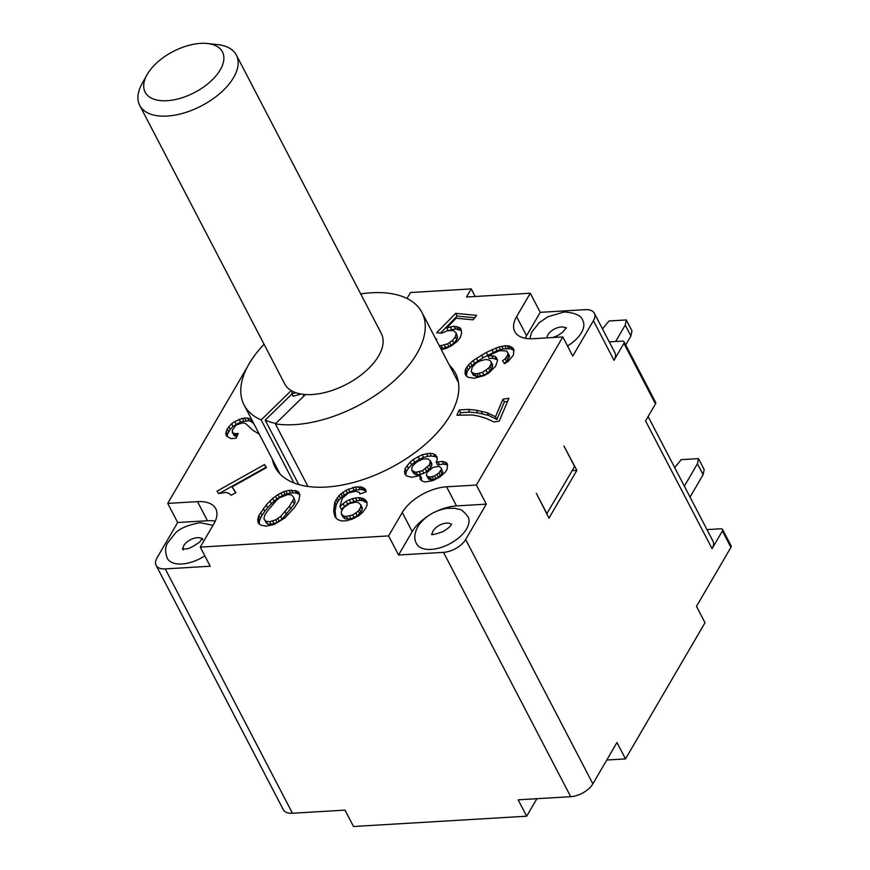 <?xml version="1.0" encoding="UTF-8"?>
<svg xmlns="http://www.w3.org/2000/svg" width="870" height="870" viewBox="0 0 870 870"><rect width="100%" height="100%" fill="white"/><g stroke="black" fill="none" stroke-linecap="round" stroke-linejoin="round"><path stroke-width="1.3" d="M427.529 516.334A36.322 19.281 -27.5 0 0 412.206 531.613L398.547 555.016L388.596 535.909L200.263 547.11L210.214 566.229L165.256 568.904L292.45 813.243L344.998 810.122L353.535 826.5L526.676 816.201L518.15 799.824L570.698 796.692L443.504 552.352A18.161 9.646 -27.5 0 0 465.657 539.498L486.297 504.143L456.532 505.916A36.322 19.281 -27.5 0 0 437.512 510.853M398.547 555.016L443.504 552.352M546.741 513.822L574.602 466.516L563.945 446.038L576.875 470.376L572.188 470.648M576.875 470.376L548.981 518.139L536.333 493.333L546.991 513.811M570.698 796.692A18.161 9.646 152.5 0 0 592.861 783.848L616.982 742.523L625.508 758.901L705.004 622.746L696.479 606.368L730.92 547.371A3.632 1.925 -27.5 0 0 731.104 545.871L722.578 529.493A3.632 1.925 -27.5 0 0 720.751 528.786L706.962 529.602M468.082 516.867A29.058 15.432 152.5 0 1 466.614 528.84A29.058 15.432 152.5 0 1 440.166 547.741A29.058 15.432 152.5 0 1 416.534 543.696C413.892 539.139 414.294 533.473 417.763 526.698C424.375 516.769 434.119 510.646 446.995 508.319L455.173 508.319C459.719 510.298 460.154 506.873 468.082 516.867M486.297 504.143L476.358 485.036L562.814 336.94L572.764 356.047L593.405 320.704A18.161 9.646 -27.5 0 0 594.33 313.222A18.161 9.646 -27.5 0 0 585.195 309.666L540.237 312.341L526.567 335.744A36.322 19.281 -27.5 0 0 525.252 338.289M529.743 338.767L531.722 332.133L539.128 322.759L547.85 316.778L564.239 311.96C575.298 312.732 581.519 315.669 582.878 320.736A29.058 15.432 152.5 0 1 567.523 345.977M456.532 505.916L446.582 486.808L476.358 485.036M730.92 547.371L722.394 530.994L712.073 548.665A18.161 9.646 152.5 0 0 712.998 541.183L648.106 416.534M712.073 548.665L645.562 420.895L655.469 403.941A3.632 1.925 -27.5 0 0 655.654 402.44L624.094 341.834A3.632 1.925 -27.5 0 0 622.268 341.116L609.25 341.899M655.469 403.941L623.91 343.324L614.013 360.289A18.161 9.646 -27.5 0 0 614.938 352.807L594.33 313.222M674.674 467.581L681.243 459.654L698.49 458.631L697.436 463.764L684.353 486.167M204.809 555.854A29.058 15.432 152.5 0 1 181.906 563.988A29.058 15.432 152.5 0 1 167.29 558.301C164.963 551.863 165.093 546.719 167.671 542.847L175.077 533.484C179.318 528.612 187.692 525.012 200.187 522.674L212.965 525.349M292.353 391.217L291.863 393.795L295.8 392.696M303.206 394.338L303.815 396.111M291.863 393.795L293.147 396.252L301.085 394.034M292.45 813.243A18.161 9.646 152.5 0 1 283.315 809.687L156.121 565.337A18.161 9.646 152.5 0 1 157.035 557.855L177.676 522.511L167.725 503.393L247.221 367.238M536.888 798.703L526.676 816.201M625.508 758.901L606.771 760.021M722.394 530.994A3.632 1.925 -27.5 0 0 722.578 529.493M623.91 343.324A3.632 1.925 -27.5 0 0 624.094 341.834M698.49 458.631L704.178 469.55L703.112 474.683L690.04 497.085M703.112 474.683L697.436 463.764M416.828 461.981L422.842 459.034L427.855 458.871L430.346 460.763L431.77 463.492L431.759 465.461L428.747 469.876L423.842 473.378L417.709 474.955L415.708 474.628L413.206 472.736L411.782 470.007L411.793 468.038L412.674 465.852L416.828 461.981M207.223 43.5L217.348 44.555A54.484 28.927 152.5 0 1 236.379 55.082A54.484 28.927 152.5 0 1 237.205 56.985A54.484 28.927 152.5 0 1 199.665 106.782A54.484 28.927 152.5 0 1 139.722 105.39A54.484 28.927 152.5 0 1 138.895 103.486A54.484 28.927 152.5 0 1 142.017 83.77L146.965 74.874A43.587 23.142 152.5 0 1 207.223 43.5A43.587 23.142 152.5 0 1 223.111 53.44A43.587 23.142 152.5 0 1 191.672 93.96A43.587 23.142 152.5 0 1 144.463 90.643A43.587 23.142 152.5 0 1 146.965 74.874M236.379 55.082L381.343 333.547A54.484 28.927 152.5 0 1 382.169 335.45A54.484 28.927 152.5 0 1 361.039 375.035A54.484 28.927 152.5 0 1 305.435 394.534L275.377 423.886L307.947 486.46M456.424 378.678A101.692 53.994 152.5 0 1 458.077 380.364M279.433 473.356A101.692 53.994 152.5 0 1 279.259 472.551M625.704 344.922L630.913 335.994L631.979 330.861L626.291 319.942L609.043 320.965L602.486 328.893M615.634 341.519L625.236 325.075L626.291 319.942M625.236 325.075L630.913 335.994M407.008 298.464L410.488 292.516L471.235 288.894L466.494 297.018L530.287 293.223L540.237 312.341M471.235 288.894L475.194 296.507M305.435 394.534A54.484 28.927 152.5 0 1 291.233 390.587A54.484 28.927 152.5 0 1 284.686 383.866L139.722 105.39M251.376 360.137L254.758 355.264M167.725 503.393L197.501 501.631A36.322 19.281 -27.5 0 1 215.771 508.743A36.322 19.281 -27.5 0 1 213.933 523.707L200.263 547.11M430.346 460.763L429.454 464.917L422.428 470.648L416.284 472.225L414.283 471.899L411.782 470.007M165.256 568.904A18.161 9.646 152.5 0 1 156.121 565.337M215.249 521.163A36.322 19.281 -27.5 0 0 207.451 520.738L177.676 522.511M298.736 484.536L265.198 420.123A96.255 51.102 -27.5 0 0 275.833 423.429M360.713 293.919A100.246 53.222 152.5 0 1 421.928 312.417A100.246 53.222 152.5 0 1 351.154 409.107A100.246 53.222 152.5 0 1 275.377 423.886M291.233 390.587L261.174 419.938A100.246 53.222 152.5 0 1 244.1 404.996A100.246 53.222 152.5 0 1 264.056 344.237M261.174 419.938L293.962 482.937M291.972 393.99L265.198 420.123M388.596 535.909L402.266 512.506A36.322 19.281 -27.5 0 1 446.582 486.808M526.567 335.744L516.617 316.637A36.322 19.281 -27.5 0 0 514.779 331.601A36.322 19.281 -27.5 0 0 533.049 338.713L562.814 336.94M516.617 316.637L530.287 293.223M508.482 361.137L513.398 355.058L513.952 349.773L512.539 347.663L508.95 345.934L504.774 345.781L499.021 346.934L486.341 352.372L473.095 360.615L468.56 364.824L465.613 368.956L465.265 374.546L467.875 377.232L474.237 378.232L483.959 375.699L488.712 373.034L495.606 366.27L497.542 360.615L496.128 357.265L494.53 356.091L487.765 355.721L499.848 350.621L506.612 350.98L508.015 353.1L507.634 354.971L505.285 358.777L502.512 360.745L504.535 363.758L508.482 361.137M493.855 421.95L499.239 421.134L508.906 398.264L502.925 399.178L495.487 416.763L487.135 412.695L476.423 410.216L468.375 409.378L459.175 409.966L456.946 415.24L472.171 414.968L478.424 416.077L485.917 418.231L493.855 421.95M252.681 421.482L250.353 419.188L247.504 417.97L242.306 418.35L234.791 421.558L231.659 423.679L227.211 428.888L225.765 433.63L226.45 436L230.941 438.6L236.151 438.219L238.195 433.38L235.792 433.749L232.768 432.977L232.268 430.171L236.107 425.06L242.654 422.831L245.688 423.603L252.931 430.313L259.282 434.163M441.351 349.718L445.951 348.511L451.552 345.684L457.218 341.421L460.11 337.843L461.687 333.188L460.698 328.273L454.107 326.206L446.669 327.892L456.163 318.224L473.052 319.845L476.662 315.375L455.684 313.363L436.696 332.71L441.819 333.199L447.049 330.817L453.411 330.469L456.206 333.145L455.358 336.907L452.465 340.474L447.517 343.857L441.112 345.651L439.132 345.455M436.262 339.952L436.599 338.963L435.739 338.952M285.012 517.846L294.364 507.678L298.769 500.881L299.889 494.736L298.627 492.202L296.79 491.071L289.112 490.332L283.576 491.724L277.965 494.551L272.669 498.379L266.22 504.981L258.923 515.344L257.705 519.553L258.249 522.979L260.891 525.154L266.166 526.143L274.115 524.501L285.012 517.846M264.48 464.58L217 491.169L218.609 493.584L225.95 492.376L229.147 493.497L231.148 495.28L235.89 492.616L232.072 486.885L266.492 467.603L264.48 464.58L265.894 467.31L219.599 493.236M449.464 365.302A101.692 53.994 152.5 0 1 455.478 373.208A101.692 53.994 152.5 0 1 450.323 415.11A101.692 53.994 152.5 0 1 357.755 481.262A101.692 53.994 152.5 0 1 275.061 467.125A101.692 53.994 152.5 0 1 272.299 459.175M365.835 507.982L367.042 505.198L366.977 502.077L364.389 499.065L358.668 497.564L352.383 498.619L346.119 501.24L339.92 506.59L342.28 498.282L348.478 492.931L355.384 491.267L359.19 492.268L359.865 493.997L366.129 491.767L365.443 489.266L362.246 487.254L355.297 486.972L345.901 490.321L339.061 495.498L334.776 502.12L333.71 511.538L335.091 516.943L337.669 519.564L341.486 520.956L346.532 520.738L352.807 518.901L359.049 515.508L362.768 512.223L365.835 507.982M411.891 477.282L420.156 475.444L420.145 479.381L423.016 481.447L425.387 481.958L433.151 480.534L440.176 476.771L445.331 472.084L447.213 469.071L447.484 463.949L446.114 462.612L442.243 461.361L436.229 462.34L437.24 459.556L437.001 456.804L433.499 453.77L429.878 453.303L422.102 454.727L413.206 459.534L410.194 461.992L405.028 468.647L404.767 473.769L406.388 475.89L411.891 477.282M508.95 345.934L510.375 348.663L514.05 350.523M511.147 346.782L512.56 349.512M504.208 363.279L506.699 361.507L509.059 357.7L509.439 355.83L508.015 353.1M505.285 358.777L506.699 361.507M506.655 357.178L508.08 359.908M507.634 354.971L509.059 357.7M487.765 355.721L489.19 358.451L493.159 358.299L497.379 359.875M491.735 355.569L493.159 358.299M494.53 356.091L495.943 358.821M496.128 357.265L497.303 359.517M466.44 376.188L467.038 371.686L469.985 367.553L474.52 363.345L483.013 357.755L497.074 350.719L503.219 348.935L510.375 348.663M464.852 372.708L466.276 375.438M465.037 370.533L466.45 373.263M465.613 368.956L467.038 371.686M466.788 367.053L468.212 369.783M468.56 364.824L469.985 367.553M470.529 362.888L471.953 365.617M473.095 360.615L474.52 363.345M476.455 358.32L477.88 361.05M481.599 355.025L483.013 357.755M486.341 352.372L487.765 355.101M491.887 349.686L493.312 352.415M495.65 347.989L497.074 350.719M499.021 346.934L500.446 349.664M501.794 346.206L503.219 348.935M504.774 345.781L506.199 348.511M507.156 345.694L508.58 348.424M512.539 347.663L513.963 350.392M491.017 364.28L488.668 368.086L482.535 372.338L476.988 373.796L474.4 373.578L472.203 372.73L471.203 371.229L472.617 373.959L473.628 375.47L478.402 376.525L483.959 375.068L487.526 373.078L491.463 369.206L492.442 367.01L492.616 364.834L491.202 362.105L491.017 364.28L492.442 367.01M474.4 373.578L475.825 376.308M476.988 373.796L478.402 376.525M479.174 373.404L480.588 376.134M482.535 372.338L483.959 375.068M486.102 370.348L487.526 373.078M488.668 368.086L490.082 370.816M490.038 366.477L491.463 369.206M471.203 371.229L472.356 366.846L476.292 362.975L479.859 360.985L485.416 359.527L487.994 359.745L490.191 360.593L491.202 362.105M472.203 372.73L473.628 375.47M495.487 416.763L496.911 419.492L488.548 415.425L477.847 412.945L469.8 412.108L460.589 412.695L459.577 415.088M502.925 399.178L504.35 401.907L496.911 419.492M459.175 409.966L460.589 412.695M468.375 409.378L469.8 412.108M476.423 410.216L477.847 412.945M481.066 411.151L482.491 413.881M487.135 412.695L488.548 415.425M507.58 401.407L504.35 401.907M232.127 431.835L234.182 435.707L236.901 436.446M232.768 432.977L234.182 435.707M234.182 433.575L235.607 436.316M235.792 433.749L237.031 436.12M227.287 436.707L227.516 434.25L230.169 429.323L233.073 426.409L240.544 421.983L248.929 420.699L251.778 421.917L254.094 424.212M225.765 433.63L227.19 436.359M226.102 431.52L227.516 434.25M227.211 428.888L228.636 431.618M228.745 426.594L230.169 429.323M231.659 423.679L233.073 426.409M234.791 421.558L236.216 424.288M239.13 419.253L240.544 421.983M242.306 418.35L243.73 421.08M244.698 417.991L246.123 420.721M247.504 417.97L248.929 420.699M250.353 419.188L251.778 421.917M251.18 419.884L252.594 422.613M446.669 327.892L448.094 330.622L455.521 328.936L461.383 330.556M440.546 348.185L442.525 348.381L448.942 346.586L453.879 343.215L456.783 339.637L457.566 337.31L456.206 333.145M441.112 345.651L442.525 348.381M444.385 344.998L445.81 347.728M447.517 343.857L448.942 346.586M449.627 342.617L451.051 345.346M452.465 340.474L453.879 343.215M455.358 336.907L456.783 339.637M456.141 334.58L457.566 337.31M440.448 333.069L457.109 316.093L474.715 317.778M455.684 313.363L457.109 316.093M450.312 326.805L451.737 329.534M454.107 326.206L455.521 328.936M456.663 326.446L458.088 329.175M458.86 327.142L460.284 329.871M260.576 512.615L262 515.344L259.554 520.401L259.216 524.11M263.327 508.548L264.741 511.277L262 515.344M257.803 521.489L259.14 524.066M257.705 519.553L259.13 522.283M258.129 517.672L259.554 520.401M258.923 515.344L260.337 518.074M266.22 504.981L267.634 507.71L264.741 511.277M269.983 501.011L271.407 503.741L267.634 507.71M272.669 498.379L274.093 501.109L271.407 503.741M275.496 496.248L276.921 498.978L274.093 501.109M277.965 494.551L279.39 497.281L276.921 498.978M280.956 492.92L282.369 495.65L279.39 497.281M283.576 491.724L284.99 494.454L282.369 495.65M285.828 490.984L287.252 493.714L284.99 494.454M289.112 490.332L290.536 493.062L287.252 493.714M291.526 490.082L292.94 492.811L290.536 493.062M295.104 490.43L296.529 493.159L292.94 492.811M296.79 491.071L298.214 493.801L296.529 493.159M299.889 494.845L298.214 493.801M298.627 492.202L299.813 494.486M295.137 501.685L293.777 497.51L295.137 501.685L294.343 504.013L282.043 519.194L277.106 522.565L271.201 524.403L267.623 524.066L263.914 518.705L264.763 514.942L268.232 509.983L277.062 499.761L279.89 497.629L287.905 494.551L291.483 494.889L293.777 497.51M293.712 498.956L289.46 506.242L280.618 516.465L275.681 519.836L269.776 521.674L266.198 521.337L264.871 520.249L266.296 522.979M264.871 520.249L263.914 518.705M266.198 521.337L267.623 524.066M269.776 521.674L271.201 524.403M272.549 520.978L273.974 523.707M275.681 519.836L277.106 522.565M277.791 518.596L279.216 521.326M280.618 516.465L282.043 519.194M285.11 511.603L286.534 514.333M289.46 506.242L290.874 508.972M292.929 501.283L294.343 504.013M232.072 486.885L235.607 492.779M364.16 488.146L366.118 491.343M335.961 517.965L335.07 511.147L336.201 504.861L338.637 500.457L342.334 496.389L347.315 493.051L354.199 490.201L361.768 489.484L365.585 490.876M334.406 514.833L335.831 517.563M333.71 511.538L335.135 514.268M333.645 508.417L335.07 511.147M334.2 504.687L335.624 507.417M334.776 502.12L336.201 504.861M335.994 499.728L337.408 502.458M337.212 497.727L338.637 500.457M339.061 495.498L340.485 498.227M340.92 493.66L342.334 496.389M342.78 492.213L344.205 494.943M345.901 490.321L347.315 493.051M348.392 489.038L349.816 491.767M352.785 487.472L354.199 490.201M355.297 486.972L356.722 489.701M358.451 486.645L359.865 489.375M360.343 486.754L361.768 489.484M362.246 487.254L363.671 489.984M359.19 492.268L360.06 493.932M339.92 506.59L341.344 509.32L347.543 503.969L356.939 500.631L361.985 500.402L366.988 502.827M343.019 503.523L344.433 506.253M346.119 501.24L347.543 503.969M349.251 499.739L350.664 502.469M352.383 498.619L353.807 501.348M355.525 497.901L356.939 500.631M358.668 497.564L360.093 500.293M360.571 497.673L361.985 500.402M362.475 498.173L363.899 500.902M364.389 499.065L365.802 501.794M365.672 500.185L366.988 502.708M360.767 507.036L358.32 511.049L352.72 515.007L346.434 516.454L343.911 516.171L341.334 513.942L342.758 516.671L345.325 518.901L351.012 518.846L357.255 515.834L360.974 512.158L362.181 509.766L362.137 507.428L360.713 504.698L360.767 507.036L362.181 509.766M355.841 513.104L357.255 515.834M358.32 511.049L359.745 513.779M359.549 509.428L360.974 512.158M341.334 513.942L341.29 511.603L343.726 507.591L349.327 503.632L355.612 502.186L358.146 502.469L360.713 504.698M342.628 515.442L344.052 518.172M343.911 516.171L345.325 518.901M346.434 516.454L347.859 519.183M349.588 516.117L351.012 518.846M352.72 515.007L354.144 517.737M404.398 471.627L405.996 475.379M405.028 468.647L406.453 471.377L405.811 474.357M406.921 465.646L408.345 468.375L406.453 471.377M410.194 461.992L411.608 464.721L408.345 468.375M413.206 459.534L414.62 462.274L411.608 464.721M417.97 456.63L419.394 459.36L414.62 462.274M422.102 454.727L423.527 457.457L419.394 459.36M426.496 453.607L427.909 456.337L423.527 457.457M429.878 453.303L431.292 456.032L427.909 456.337M433.499 453.77L434.924 456.5L431.292 456.032M435.381 454.695L436.794 457.424L434.924 456.5M436.229 462.34L437.643 465.069L439.404 464.623L437.98 461.894M442.243 461.361L443.656 464.091L439.404 464.623M444.613 461.872L446.038 464.602L443.656 464.091M446.114 462.612L447.539 465.341L446.038 464.602M419.905 476.629L421.428 480.631M420.156 475.444L421.58 478.174L421.319 479.359M442.754 472.182L441.21 468.082L442.754 472.182L441.993 473.78L438.349 477.238L433.717 479.555L429.954 479.674L428.453 478.935L426.42 475.237L427.05 472.269L433.075 467.353L439.089 466.374L441.21 468.082M441.329 469.452L438.937 472.878L434.554 475.966L430.161 477.086L427.039 476.205L428.453 478.935M427.039 476.205L426.42 475.237M428.54 476.945L429.954 479.674M430.161 477.086L431.585 479.816M432.292 476.825L433.717 479.555M434.554 475.966L435.968 478.696M436.936 474.509L438.349 477.238M438.937 472.878L440.361 475.607M440.579 471.051L441.993 473.78M412.782 471.159L414.207 473.889M414.283 471.899L415.708 474.628M416.284 472.225L417.709 474.955M419.296 471.736L420.71 474.465M422.428 470.648L423.842 473.378M425.31 468.789L426.735 471.518M427.322 467.146L428.747 469.876M429.454 464.917L430.878 467.647M430.346 462.731L431.759 465.461M432.325 534.31A10.897 5.785 152.5 0 1 433.195 530.83A10.897 5.785 152.5 0 1 442.21 524.034A10.897 5.785 152.5 0 1 451.334 524.414M547.089 337.875A10.897 5.785 152.5 0 1 561.291 326.989A10.897 5.785 152.5 0 1 566.131 328.284M592.861 783.848L465.657 539.498M614.013 360.289L593.405 320.704M183.07 548.916A10.897 5.785 152.5 0 1 197.24 537.714A10.897 5.785 152.5 0 1 202.09 539.008M207.451 520.738L197.501 501.631M412.206 531.613L402.266 512.506M451.617 524.099L451.171 524.708C450.921 526.045 448.191 528.351 442.993 531.646C434.804 534.463 431.009 535.289 431.585 534.147M552.744 337.538L557.909 335.461L562.411 332.492L566.424 327.588M421.928 312.417L458.501 382.68M244.1 404.996L279.999 473.954M202.721 539.846L202.373 538.312L199.872 541.858C192.531 547.121 187.528 549.492 184.853 548.959L182.33 548.742L183.396 549.916"/></g></svg>
